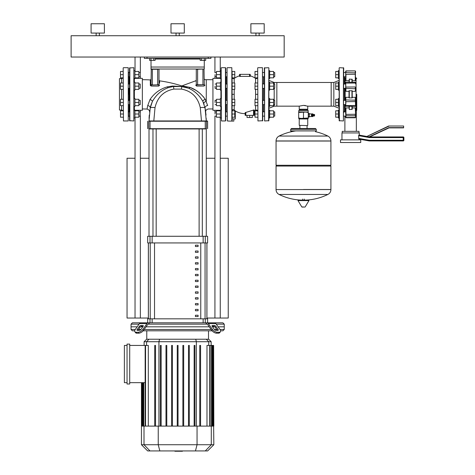 <?xml version="1.0" encoding="UTF-8"?>
<svg xmlns="http://www.w3.org/2000/svg" width="475" height="475" viewBox="0 0 475 475"><rect width="100%" height="100%" fill="white"/><g stroke="black" fill="none" stroke-linecap="round" stroke-linejoin="round"><path stroke-width="0.71" d="M123.179 67.961L123.447 120.959L123.179 67.961M128.244 67.693L128.244 120.959L128.244 67.693L123.447 67.693M128.505 94.323L128.505 88.302L129.574 88.302M129.04 100.35L129.04 88.302M129.04 84.039L129.04 76.772M128.505 116.541L128.505 111.477M128.505 100.688L128.505 99.946M121.582 105.676L121.582 110.04L119.451 110.04L119.451 78.612L121.582 78.612A1.597 1.597 0 0 0 122.954 77.835M121.582 110.04A1.597 1.597 0 0 1 122.954 110.812M128.505 76.427L128.505 72.111M129.04 111.88L129.04 104.607M138.843 76.772L140.226 76.772L140.226 72.509L138.843 72.509M140.226 72.509L140.226 76.772M134.098 70.644L134.9 70.644L134.9 74.64L138.843 74.64L138.843 77.835L134.9 77.835M134.9 71.446L138.843 71.446L138.843 74.64M134.9 74.64L134.9 78.636L134.098 78.636M123.179 77.835L120.519 77.835L120.519 71.446L123.179 71.446M123.179 74.64L120.519 74.64M138.843 116.138L140.226 116.138L140.226 111.88L138.843 111.88M140.226 111.88L140.226 116.138M134.098 110.016L134.9 110.016L134.9 114.012L138.843 114.012L138.843 117.206L134.9 117.206M134.9 110.812L138.843 110.812L138.843 114.012M134.9 114.012L134.9 118.002L134.098 118.002M123.179 117.206L120.519 117.206L120.519 110.812L123.179 110.812M123.179 114.012L120.519 114.012M138.843 104.607L140.226 104.607L140.226 100.35L138.843 100.35M140.226 100.35L140.226 104.607M134.098 98.485L134.9 98.485L134.9 102.481L138.843 102.481L138.843 105.676L134.9 105.676M134.9 99.281L138.843 99.281L138.843 102.481M134.9 102.481L134.9 106.471L134.098 106.471M123.179 105.676L120.519 105.676L120.519 99.281L123.179 99.281M123.179 102.481L120.519 102.481M138.843 88.302L140.226 88.302L140.226 84.039L138.843 84.039M140.226 84.039L140.226 88.302M134.098 82.175L134.9 82.175L134.9 86.171L138.843 86.171L138.843 89.365L134.9 89.365M134.9 82.977L138.843 82.977L138.843 86.171M134.9 86.171L134.9 90.167L134.098 90.167M123.179 89.365L120.519 89.365L120.519 82.977L123.179 82.977M123.179 86.171L120.519 86.171M135.031 57.042L135.031 71.446M135.031 77.835L135.031 78.357M135.031 110.289L135.031 110.812M135.031 117.206L135.031 318.036L148.348 318.036M140.357 57.042L140.357 72.645M140.357 76.641L140.357 78.357M140.357 110.289L140.357 112.011M140.357 116.007L140.357 318.036M214.932 57.042L214.932 72.645M214.932 76.641L214.932 78.357M214.932 110.289L214.932 112.011M214.932 116.007L214.932 318.036L228.243 318.036L228.243 158.24L220.257 158.24M220.257 57.042L220.257 71.446M220.257 77.835L220.257 78.357M220.257 110.289L220.257 110.812M220.257 117.206L220.257 318.036M206.94 318.036L214.932 318.036M214.932 158.24L206.275 158.24M149.013 158.24L140.357 158.24M135.031 158.24L127.045 158.24L127.045 318.036L135.031 318.036M204.327 58.372L204.327 60.367L205.711 60.367L205.711 58.372M204.327 60.367L201.56 60.367L201.56 58.372M201.56 60.367L200.177 60.367L200.177 58.372M153.728 58.372L153.728 60.367L155.111 60.367L155.111 58.372M153.728 60.367L150.961 60.367L150.961 58.372M150.961 60.367L149.577 60.367L149.577 58.372M307.741 109.238L307.741 106.163L303.483 105.367L299.22 106.163L299.22 109.238L307.741 109.238M304.606 105.426L305.425 105.539M268.862 108.306L274.188 106.163L276.848 106.163L276.848 82.49L331.176 82.49L331.176 106.163L307.741 106.163M268.862 80.346L274.188 82.49L276.848 82.49L276.848 106.163L299.22 106.163M311.446 116.589L311.446 113.875L311.446 116.589L309.314 116.589M312.176 116.589L312.841 116.589L312.841 113.875L312.176 113.875L312.176 116.589M312.841 116.031L313.452 115.9M312.841 114.433L313.452 114.564M313.827 114.564L313.452 114.433L313.452 116.031L313.827 115.9M314.201 114.564L313.827 114.433L313.827 116.031L314.201 115.9M314.201 116.031L314.575 115.9L314.575 114.564L314.201 114.433L314.201 116.031M303.483 110.438L308.144 110.438L307.741 110.04L299.22 110.04L298.822 110.438L303.483 110.438M298.686 112.035L308.275 112.035L308.275 112.462L305.876 112.035L298.686 112.462L298.822 110.438M299.22 125.353L307.473 125.62L299.22 125.353L299.22 118.958L307.741 118.958L308.275 118.429L298.686 118.429L298.686 118.002L301.085 118.429L308.275 118.002L308.275 118.429M298.686 112.462L298.686 118.002M303.483 112.462L303.483 118.002M308.275 112.462L308.275 118.002M313.084 116.031L313.084 114.433M308.275 114.261L309.314 114.261L309.314 113.436L308.275 113.436L309.314 113.436M308.275 116.054L309.314 116.054L309.314 114.261M308.275 114.41L309.314 114.41M309.314 117.028L308.275 117.028L309.314 117.028L309.314 116.054M308.275 116.203L309.314 116.203M303.483 189.495L330.915 189.495L303.483 189.495M276.052 189.567A5.462 5.462 0 0 0 279.092 194.459L327.869 194.459A5.462 5.462 0 0 0 330.915 189.567L330.915 166.06L276.052 166.06L276.052 189.567L330.915 189.567M298.431 200.082L308.685 200.082L308.97 200.587L297.991 200.587L298.276 200.082L308.53 200.082M303.483 207.07L302.07 207.07L303.483 207.07M327.869 136.058A5.462 5.462 0 0 1 330.915 140.956L330.915 165.258L276.052 165.258L276.052 141.028L330.915 141.028L276.052 140.956A5.462 5.462 0 0 1 279.092 136.058L327.869 136.058A55.13 55.13 0 0 0 315.519 131.7M316.267 130.904L290.7 130.904L290.7 129.307L316.267 129.307L316.267 130.904L315.465 131.706M226.248 100.35L226.248 88.302M226.248 84.039L226.248 76.772M234.211 82.977L234.211 78.428A18.412 18.412 0 0 1 239.566 75.804L239.566 74.349L250.218 74.349L250.218 76.398L239.566 76.398L239.566 75.804M234.211 99.281L234.211 89.365M232.109 74.64L234.769 74.64L234.769 71.446L232.109 71.446L232.109 110.812C232.507 109.535 233.207 109.256 234.211 109.974L235.303 110.942A18.412 18.412 0 0 0 245.159 113.632M253.543 110.069L253.543 115.366L245.159 115.366L245.159 112.634L253.543 110.069C254.398 109.772 254.398 109.939 253.543 110.58M254.214 111.103A18.412 18.412 0 0 0 255.568 110.218C256.868 109.79 257.569 110.153 257.676 111.304M250.218 74.349L250.218 75.804A18.412 18.412 0 0 1 255.568 78.428L255.568 82.977M255.568 89.365L255.568 99.281M257.676 67.961L257.943 120.959L257.676 67.961M262.467 120.959L262.467 67.693L262.734 120.692L257.943 120.959M231.842 120.959L231.842 67.693L232.109 120.692M227.044 67.961L227.311 120.959L227.044 67.961M262.734 104.874L262.734 100.082M264.332 116.138L262.734 116.138L262.734 111.613L264.332 111.88M262.734 83.772L264.332 84.039M264.332 88.302L262.734 88.57M253.543 115.366L254.214 115.366L254.214 109.939M233.949 109.778L233.569 109.612M232.109 118.958L232.109 117.206L232.109 118.958L235.303 118.958L235.303 110.942M234.211 94.323L232.109 94.323L232.109 99.281L234.769 99.281L234.769 105.676L232.109 105.676L232.109 110.812L234.769 110.812L234.769 117.206L232.109 117.206L232.109 114.012L234.769 114.012M249.553 76.392L250.218 76.398L249.553 76.392L249.553 74.349M240.231 74.349L240.231 76.392L239.566 76.398L240.231 76.392L239.566 76.398L239.566 74.349M226.248 111.88L226.248 104.607M268.862 82.175L269.658 82.175L269.658 86.171L273.6 86.171L273.6 89.365L269.658 89.365M273.6 88.302L274.716 88.302L274.716 84.039L273.6 84.039M274.716 84.039L274.716 88.302M269.658 82.977L273.6 82.977L273.6 86.171M269.658 86.171L269.658 90.167L268.862 90.167M257.676 89.365L255.01 89.365L255.01 82.977L257.676 82.977M257.676 86.171L255.01 86.171M268.862 98.485L269.658 98.485L269.658 102.481L273.6 102.481L273.6 105.676L269.658 105.676M273.6 104.607L274.716 104.607L274.716 100.35L273.6 100.35M274.716 100.35L274.716 104.607M269.658 99.281L273.6 99.281L273.6 102.481M269.658 102.481L269.658 106.471L268.862 106.471M257.676 105.676L255.01 105.676L255.01 99.281L257.676 99.281M257.676 102.481L255.01 102.481M268.862 110.016L269.658 110.016L269.658 114.012L273.6 114.012L273.6 117.206L269.658 117.206M273.6 116.138L274.716 116.138L274.716 111.88L273.6 111.88M274.716 111.88L274.716 116.138M269.658 110.812L273.6 110.812L273.6 114.012M269.658 114.012L269.658 118.002L268.862 118.002M257.676 117.206L255.01 117.206L255.01 110.812L257.676 110.812M257.676 114.012L255.01 114.012M268.862 70.644L269.658 70.644L269.658 74.64L273.6 74.64L273.6 77.835L269.658 77.835M273.6 76.772L274.716 76.772L274.716 72.509L273.6 72.509M274.716 72.509L274.716 76.772M269.658 71.446L273.6 71.446L273.6 74.64M269.658 74.64L269.658 78.636L268.862 78.636M257.676 77.835L255.01 77.835L255.01 71.446L257.676 71.446M257.676 74.64L255.01 74.64M215.062 102.481L215.062 100.35L215.062 102.481M221.19 106.471L220.388 106.471L220.388 98.485L221.19 98.485M220.388 105.676L216.446 105.676L216.446 99.281L220.388 99.281M220.388 102.481L216.446 102.481M232.109 102.481L234.769 102.481M215.062 86.171L215.062 88.302L215.062 86.171M221.19 90.167L220.388 90.167L220.388 82.175L221.19 82.175M220.388 89.365L216.446 89.365L216.446 82.977L220.388 82.977M220.388 86.171L216.446 86.171M232.109 82.977L234.769 82.977L234.769 89.365L232.109 89.365M232.109 86.171L234.769 86.171M215.062 114.012L215.062 111.88L215.062 114.012M221.19 118.002L220.388 118.002L220.388 110.016L221.19 110.016M220.388 117.206L216.446 117.206L216.446 110.812L220.388 110.812M220.388 114.012L216.446 114.012M215.062 74.64L215.062 76.772L215.062 74.64M221.19 78.636L220.388 78.636L220.388 70.644L221.19 70.644M220.388 77.835L216.446 77.835L216.446 71.446L220.388 71.446M220.388 74.64L216.446 74.64M234.769 74.64L234.769 77.835L232.109 77.835M247.024 115.366L247.024 117.497L252.35 117.497L252.35 115.366M249.684 115.366L249.684 117.497M228.511 121.089L233.837 121.089L233.837 118.958M338.372 86.171L338.372 90.167L339.168 90.167L339.168 82.175L338.372 82.175L338.372 86.171L335.706 86.171L335.706 89.365L338.372 89.365M338.372 82.977L335.706 82.977L335.706 86.171M339.168 118.002L338.372 118.002L338.372 114.012L335.706 114.012L335.706 117.206L338.372 117.206M338.372 110.812L335.706 110.812L335.706 114.012M339.168 114.012L339.168 110.016L338.372 110.016L338.372 114.012M339.168 106.471L338.372 106.471L338.372 102.481L335.706 102.481L335.706 105.676L338.372 105.676M338.372 99.281L335.706 99.281L335.706 102.481M339.168 102.481L339.168 98.485L338.372 98.485L338.372 102.481M338.372 71.446L335.706 71.446L335.706 74.64L338.372 74.64L338.372 78.636L339.168 78.636L339.168 74.64M335.706 74.64L335.706 77.835L338.372 77.835M338.372 74.64L338.372 70.644L339.168 70.644M268.595 67.693L264.332 67.961L264.599 120.959L268.862 120.692L268.862 67.961L268.595 120.959M264.332 76.237L264.272 77.039M263.536 76.772L263.536 84.039M263.536 88.302L263.536 100.35M263.536 104.607L263.536 111.88M274.188 82.49L274.188 84.039M274.188 88.302L274.188 100.35M274.188 104.607L274.188 106.163M339.435 67.693L343.698 67.961L343.431 120.959L339.168 120.692L339.168 67.961L339.435 120.959M339.168 108.306L333.842 106.163L331.176 106.163L331.176 82.49L333.842 82.49L333.842 106.163M339.168 80.346L333.842 82.49M343.698 76.772L345.693 76.772L344.494 76.772L344.494 84.039M344.494 88.302L344.494 100.35M344.494 104.607L344.494 111.88M343.698 76.237L343.698 77.033L343.698 76.237M343.698 111.619L343.698 112.415L343.758 111.613M360.739 139.864L360.739 142.53L340.498 142.53L340.498 139.864L360.739 139.864M341.964 139.864L341.964 132.941L359.278 132.941L359.278 135.114L358.857 135.042L358.607 135.672L358.857 139.098L369.265 140.933L359.278 139.169L359.278 139.864M359.278 135.114L366.866 136.456L388.615 126.018L403.619 126.018L403.619 127.882L389.031 127.882L369.609 136.937L358.857 135.042M358.607 135.672L369.556 137.602L369.609 136.937L366.866 136.456L388.675 126.285M369.609 136.937L403.222 136.937A0.665 0.665 0 0 1 403.887 137.602A0.665 0.665 0 0 0 403.222 136.937L369.609 136.937L388.972 127.615L403.619 127.615L403.619 126.018L388.615 126.018M389.031 127.882L403.619 127.882M369.556 137.602L403.222 137.602L403.222 140.933A0.665 0.665 0 0 0 403.887 140.268L403.887 137.602L403.887 140.268L369.318 140.268L369.265 140.933L403.222 140.933L369.265 140.933M345.693 110.515L345.96 117.652L345.96 107.914L349.024 107.914M355.549 80.584L355.282 70.995L355.282 80.732L352.218 80.732M345.693 71.244L345.693 76.226M355.549 83.131L355.549 83.933M343.698 84.039L345.693 84.039L345.693 88.409L343.698 88.302M356.743 94.323L356.743 110.17L356.743 94.323M359.011 132.941L359.011 131.343L342.232 131.343L342.232 132.941M345.159 104.607L345.159 110.746L345.729 110.568M349.024 82.211L349.291 79.099L352.218 79.355L352.218 82.211M349.024 90.772L352.218 90.772L352.218 97.88L349.024 97.88L349.024 90.772M349.024 106.442L349.291 109.547L349.291 106.442M352.218 106.442L352.218 109.298L349.291 109.547M345.711 108.128L346.061 107.926M345.693 108.068L345.693 114.386L355.282 114.285L355.549 117.491M345.693 116.832L345.693 116.244M345.693 117.491L355.549 117.408L355.549 108.068M355.181 107.926L355.526 108.128M345.711 97.672L346.061 97.327M345.693 100.243L345.693 104.714M355.549 104.714L355.549 100.243M355.181 97.327L355.526 97.672M345.693 83.933L345.693 88.409M346.061 91.325L345.711 90.974M355.526 90.974L355.181 91.325M345.693 74.266L345.693 76.879M345.693 72.402L345.693 71.82M346.061 80.72L345.711 80.524M355.526 80.524L355.181 80.72M355.282 70.894L345.96 70.894L355.282 70.894L345.96 70.995L345.96 72.627L355.549 72.871L355.549 71.244M355.549 77.811L356.078 77.811L356.078 110.746L355.508 110.568M345.693 100.189L345.96 97.304L349.024 97.304M349.024 91.348L345.96 91.348L345.693 82.478M349.024 80.732L345.96 80.732L345.96 74.367L355.549 74.266M355.549 88.463L355.282 91.348L352.218 91.348M352.218 97.304L355.282 97.304L355.549 106.174M352.218 107.914L355.282 107.914L355.549 114.386M221.19 67.961L221.457 120.959L221.19 67.961M226.248 110.307L225.714 110.835L225.447 120.959L225.447 67.693L225.714 77.811L226.248 78.345M225.714 120.692L225.714 67.961M225.714 110.835L225.714 94.323M225.714 83.642L225.714 84.039L227.044 84.039M227.044 88.302L225.714 88.302L225.714 88.7M133.831 120.959L133.831 67.693L133.831 120.959L129.574 120.692L129.574 67.961L133.831 67.693M182.436 450.929L182.436 451.25L174.883 451.25L174.883 450.929M180.803 451.25L180.803 450.929M174.948 451.25L174.948 450.929L174.942 451.25M147.683 322.828L149.619 322.828L148.295 324.164A1.33 0.944 90 0 0 147.63 324.55L143.521 330.363L142.85 329.418L146.959 323.612A2.666 1.882 -90 0 1 148.295 322.828L206.993 322.828A2.666 1.882 90 0 1 208.329 323.612L212.438 329.418L211.773 330.363L207.658 324.55A1.33 0.944 -90 0 0 206.993 324.164L205.669 322.828L207.605 322.828L207.605 318.832L147.683 318.832L147.683 322.828L132.371 322.828L131.041 324.164L131.041 326.824L137.156 326.824L131.041 326.824L131.041 329.49L132.371 330.82L134.704 330.82M216.25 324.164L224.253 324.164L224.253 326.824L218.132 326.824L224.253 326.824L224.253 329.49L222.917 330.82L220.584 330.82M212.485 325.494L214.368 325.494A1.33 0.665 -144.7 0 1 215.971 326.432L218.084 329.418A1.33 0.665 -144.7 0 1 218.233 330.19A1.33 0.665 -144.7 0 1 217.811 330.363L215.929 330.363A1.33 0.665 -144.7 0 1 214.32 329.418L212.206 326.432A1.33 0.665 -144.7 0 1 212.064 325.666A1.33 0.665 -144.7 0 1 212.485 325.494L212.04 326.123M218.084 329.418L217.419 330.363L215.306 327.376A1.33 0.665 35.3 0 0 213.703 326.432L212.206 326.432M207.605 322.828L222.917 322.828L224.253 324.164M211.773 330.363A3.996 1.995 35.3 0 0 216.594 333.189L218.476 333.189A3.996 1.995 35.3 0 0 219.741 332.666L220.406 331.728A3.996 1.995 -144.7 0 0 219.967 329.418L215.858 323.612A2.666 1.882 -90 0 0 214.528 322.828L206.993 322.828M216.594 333.189L217.259 332.245A3.996 1.995 -144.7 0 1 212.438 329.418M217.259 332.245L219.141 332.245L218.476 333.189M220.406 331.728A3.996 1.995 -144.7 0 1 219.141 332.245M148.295 322.828L140.76 322.828A2.666 1.882 90 0 0 139.43 323.612L135.322 329.418A3.996 1.995 144.7 0 0 134.882 331.728L135.547 332.666A3.996 1.995 -35.3 0 0 136.812 333.189L138.694 333.189A3.996 1.995 -35.3 0 0 143.521 330.363M131.041 324.164L139.038 324.164M148.669 324.164L206.619 324.164M140.921 325.494L142.803 325.494A1.33 0.665 144.7 0 1 143.224 325.666A1.33 0.665 144.7 0 1 143.082 326.432L141.586 326.432A1.33 0.665 -35.3 0 0 139.982 327.376L137.869 330.363L137.204 329.418L139.317 326.432A1.33 0.665 144.7 0 1 140.921 325.494L141.586 326.432M143.082 326.432L140.968 329.418A1.33 0.665 144.7 0 1 139.365 330.363L137.477 330.363A1.33 0.665 144.7 0 1 137.055 330.19A1.33 0.665 144.7 0 1 137.204 329.418M136.812 333.189L136.147 332.245A3.996 1.995 144.7 0 1 134.882 331.728L135.547 332.666M136.147 332.245L138.029 332.245L138.694 333.189M142.85 329.418A3.996 1.995 144.7 0 1 138.029 332.245M140.547 326.824L142.803 326.824L140.547 326.824M146.021 326.824L209.267 326.824L146.021 326.824M212.485 326.824L214.742 326.824L212.485 326.824M208.513 339.233L208.513 330.82M146.775 339.233L146.775 330.82M224.253 329.49L220.014 329.49M216.802 329.49L214.368 329.49M211.149 329.49L144.139 329.49M140.921 329.49L138.486 329.49M135.274 329.49L131.041 329.49M143.159 330.82L212.129 330.82M127.045 344.108L129.705 344.108L129.705 384.002L127.045 384.002L127.045 344.108M129.705 345.438L148.307 345.438L148.307 426.111M127.045 382.672L124.379 382.672L124.379 345.438L127.045 345.438M145.154 382.672L129.705 382.672M144.115 341.715L211.173 341.715L208.691 339.233L146.597 339.233L144.115 341.715L144.115 345.438M206.981 426.111L206.981 345.438L213.625 345.438L213.625 426.111L141.449 426.111L141.449 382.672M213.839 444.725L141.449 444.725L147.654 450.929L207.634 450.929L213.839 444.725L213.625 426.111M213.839 426.111L213.625 345.438M160.354 426.111L160.354 345.438L161.156 345.438L161.156 426.111M154.725 426.111L154.725 345.438L155.521 345.438L155.521 426.111M171.618 426.111L171.618 345.438L172.413 345.438L172.413 426.111M165.983 426.111L165.983 345.438L166.784 345.438L166.784 426.111M177.246 426.111L177.246 345.438L178.042 345.438L178.042 426.111M194.132 426.111L194.132 345.438L194.934 345.438L194.934 426.111M199.767 426.111L199.767 345.438L200.563 345.438L200.563 426.111M182.875 426.111L182.875 345.438L183.677 345.438L183.677 426.111M188.504 426.111L188.504 345.438L189.305 345.438L189.305 426.111M206.904 242.933L206.904 318.832M148.384 318.832L148.384 242.933M195.433 297.736L195.433 299.066L198.093 299.066L198.093 297.736L195.433 297.736M195.433 303.572L195.433 304.902L198.093 304.902L198.093 303.572L195.433 303.572M195.433 256.862L195.433 258.198L198.093 258.198L198.093 256.862L195.433 256.862M195.433 268.541L195.433 269.871L198.093 269.871L198.093 268.541L195.433 268.541M195.433 309.409L195.433 310.745L198.093 310.745L198.093 309.409L195.433 309.409M195.433 291.893L195.433 293.229L198.093 293.229L198.093 291.893L195.433 291.893M195.433 286.057L195.433 287.387L198.093 287.387L198.093 286.057L195.433 286.057M195.433 262.705L195.433 264.035L198.093 264.035L198.093 262.705L195.433 262.705M198.093 275.714L198.093 274.378L195.433 274.378L195.433 275.714L198.093 275.714M195.433 251.026L195.433 252.356L198.093 252.356L198.093 251.026L195.433 251.026M198.093 281.55L198.093 280.22L195.433 280.22L195.433 281.55L198.093 281.55M195.433 245.189L195.433 246.519L198.093 246.519L198.093 245.189L195.433 245.189M195.433 315.252L195.433 316.582L198.093 316.582L198.093 315.252L195.433 315.252M206.94 242.933L206.94 318.832M148.348 242.933L148.348 318.832M203.146 242.933L207.605 242.933L207.605 236.277L147.683 236.277L147.683 242.933L203.146 242.933L203.146 236.277M149.013 236.277L149.013 128.945L152.98 128.945L152.98 236.277M206.275 236.277L206.275 128.945L202.308 128.945L202.308 236.277M156.174 236.277L156.174 128.945L199.114 128.945L199.114 236.277M197.944 245.189L198.093 245.599M181.331 86.515L172.621 86.04L167.295 86.86C160.087 88.968 154.333 93.171 150.047 99.471L147.713 105.575A2.666 2.013 -169.3 0 1 150.219 108.086A6.656 1.437 10.7 0 1 155.022 107.605C157.457 97.143 163.756 90.968 173.915 89.08L181.373 89.08L181.842 86.569L188.486 88.19L181.331 86.515L181.771 85.922A127.823 127.823 0 0 0 159.576 80.857L159 80.198M147.713 105.575L147.072 109.072A98.551 98.551 0 0 0 142.357 108.959M150.338 85.352L150.302 79.937A127.823 127.823 0 0 0 142.357 79.693M150.551 85.755L150.343 85.381M159.588 83.167L159.576 80.857M205.449 110.295L205.069 108.086C205.912 113.228 205.912 113.228 205.069 108.086A2.666 2.031 169.3 0 1 207.682 105.551C208.561 110.069 208.561 110.069 207.682 105.551L205.2 99.293C201.103 93.563 196.062 89.597 190.071 87.388L196.122 90.458M220.922 110.016L220.922 106.471M220.922 98.485L220.922 90.167M220.388 110.289L212.931 110.289L212.931 78.357L220.388 78.357M134.366 98.485L134.366 90.167M134.366 82.175L134.366 78.636M134.366 110.289L142.357 110.289L142.357 78.357L134.366 78.357M134.366 110.016L134.366 106.471M220.922 82.175L220.922 78.636M149.079 128.945L206.209 128.945M205.236 128.945L206.477 128.683L206.477 121.226L207.605 121.226L207.338 120.959L150.053 120.959L153.811 120.959L155.022 107.605M149.079 120.959L150.053 120.959M206.227 118.394L206.275 120.959L201.477 120.959L200.266 107.605A6.656 1.437 -10.7 0 1 205.069 108.086L205.075 108.134M150.047 99.471A2.666 0.831 25.7 0 1 152.38 101.508L150.219 108.086C149.358 113.371 149.358 113.371 150.219 108.086L149.013 120.959L153.811 120.959M158.733 69.023L151.014 69.291L157.67 69.291L157.67 85.001L159 84.74A0.665 0.469 180 0 0 159.6 85.203L158.68 86.088L159 84.74L151.276 85.001L151.252 86.058L158.68 86.088M204.274 60.367L204.274 67.028L151.014 67.028L151.014 69.023L152.344 69.023L152.344 84.74L151.014 84.74A0.665 0.427 0 0 1 150.32 85.168L151.252 86.058M151.014 84.74L152.344 85.001L151.014 84.74L151.276 69.023M195.724 85.15L195.724 85.197C195.765 79.361 195.765 79.361 195.724 85.197A0.665 0.463 180 0 0 196.288 84.74L204.274 84.74L204.013 69.023L157.67 69.023L159 69.291L159 84.74M195.724 85.197L196.644 86.082L196.288 84.74L196.288 69.291L204.013 69.023M196.644 86.082L204.03 86.046L204.274 84.74L202.944 84.74L204.274 84.74A0.665 0.416 180 0 0 204.957 85.156L204.957 85.162M195.753 81.124L196.288 80.127M204.957 85.156C204.963 77.965 204.963 77.965 204.957 85.156L204.03 86.046M151.014 69.023L204.274 69.023L202.944 69.023L202.944 84.74L196.555 85.001M196.727 90.873L198.301 92.025M199.767 93.207L200.587 93.919M203.14 96.49L205.2 99.293A2.666 0.831 154 0 0 202.837 101.359C199.304 95.22 194.524 90.832 188.486 88.19A2.666 1.377 111.1 0 0 190.071 87.388L183.279 86.147A2.666 2.215 96.3 0 1 181.842 86.569L173.446 86.569A2.666 1.188 83.7 0 1 172.621 86.04M196.288 84.74L197.618 84.74L197.618 69.023L196.555 69.023M150.213 108.128L151.828 102.748M152.38 101.508C156.174 94.751 161.53 90.113 168.459 87.614L168.459 87.614A2.666 1.104 72.7 0 1 167.295 86.86M149.833 110.354L149.625 111.768M149.607 111.904L149.589 112.07C149.815 110.705 148.978 109.707 147.072 109.072M168.459 87.614L172.36 86.711M151.299 104.108L150.789 105.699M150.723 105.925L150.433 107.071M157.647 94.46L157.071 95.042M182.976 86.717L186.853 87.62M203.348 102.481L203.787 103.55A2.666 1.211 159.1 0 1 206.275 101.329L206.275 79.693L204.957 79.705L204.274 79.04M185.838 87.323L185.232 87.168M184.864 87.079L184.217 86.943M183.991 86.895L182.94 86.711M197.79 94.62L196.597 93.486M204.096 104.423L203.644 103.194M204.974 107.623L204.903 107.297M212.931 108.959L208.329 108.959C206.34 109.541 205.461 110.538 205.687 111.963L205.645 111.673M206.275 120.959L205.069 108.086L202.837 101.359M205.248 109.084L206.025 115.069M181.373 89.08C191.532 90.968 197.832 97.143 200.266 107.605M181.842 86.569L187.678 87.893M203.371 102.529L204.078 104.363M164.528 92.661L161.993 94.703M149.061 118.423L149.263 115.093M195.629 97.25L193.723 95.119M208.27 57.042L208.27 58.372L210.936 58.372L210.936 57.042M208.27 58.372L147.018 58.372L147.018 57.042M144.352 57.042L144.352 58.372L147.018 58.372M151.014 67.028L151.014 60.367M204.274 69.023L204.274 67.028M91.087 33.072L91.087 23.75L104.405 23.75L104.405 33.072L91.087 33.072M96.152 35.732L96.152 33.072M99.346 35.732L99.346 33.072M170.988 33.072L170.988 23.75L184.3 23.75L184.3 33.072L170.988 33.072M176.047 35.732L176.047 33.072M179.241 35.732L179.241 33.072M250.883 33.072L250.883 23.75L264.201 23.75L264.201 33.072L250.883 33.072M255.942 35.732L255.942 33.072M259.136 35.732L259.136 33.072M71.113 57.042L284.175 57.042L284.175 35.732L71.113 35.732L71.113 57.042M121.582 78.612L121.582 82.977M121.582 89.365L121.582 99.281M308.275 112.035L298.822 111.904M297.991 200.587L301.785 206.91L304.891 207.07M330.915 140.956L276.052 140.956M234.211 109.974L234.211 105.676M255.568 105.676L255.568 110.218M245.824 115.366L245.824 112.373M255.568 94.323L257.676 94.323M264.599 67.693L264.599 120.959M343.431 67.693L343.431 120.959M369.318 140.268L358.607 138.379M388.972 127.615L369.152 136.853M403.222 136.937L403.222 137.602L403.887 137.602M345.159 100.35L345.159 88.302M345.159 84.039L345.159 77.811L344.494 78.482M349.291 82.211L349.291 79.099M351.951 79.099L351.951 82.211M349.291 97.981L349.291 90.672M351.951 90.672L351.951 97.981M351.951 106.442L351.951 109.547M345.693 115.775L355.549 115.775M345.693 101.579L345.96 99.94L355.549 100.189M345.693 105.515L345.96 101.68L355.549 101.579M345.96 106.341L345.96 105.616L355.549 105.515M345.693 83.131L355.282 83.03L355.282 82.211L355.549 82.478M345.693 87.067L355.282 86.967L355.282 88.706L345.693 88.463M355.282 82.312L345.96 82.211M129.841 120.959L129.841 67.693M213.703 326.432L214.368 325.494M215.306 327.376L215.971 326.432M208.329 323.612L215.858 323.612M143.248 326.123L142.803 325.494M139.982 327.376L139.317 326.432M139.43 323.612L146.959 323.612M146.573 345.438L146.573 341.715L148.972 339.233M158.923 426.111L158.923 341.715L159.564 339.233M196.365 426.111L196.365 341.715L195.724 339.233M208.715 345.438L208.715 341.715L206.316 339.233M211.506 426.111L211.506 345.438M209.736 426.111L209.736 345.438M213.227 426.111L213.227 345.438M212.586 426.111L212.586 345.438M142.702 426.111L142.702 382.672M142.061 426.111L142.061 382.672M145.552 426.111L145.552 345.438M143.782 426.111L143.782 382.672M149.993 450.929L144.002 444.725L144.002 426.111M159.838 450.929L158.234 444.725L158.234 426.111M195.451 450.929L197.054 444.725L197.054 426.111M211.286 426.111L211.286 444.725L205.295 450.929M150.225 318.832L150.225 242.933M205.063 242.933L205.063 318.832M200.759 318.832L200.759 242.933M154.529 242.933L154.529 318.832M205.283 322.828L205.283 318.832M203.146 318.832L203.146 322.828M205.283 242.933L205.283 236.277M152.143 242.933L152.143 236.277M150.005 236.277L150.005 242.933M150.005 318.832L150.005 322.828M152.143 322.828L152.143 318.832M150.053 128.945L148.812 128.683L148.812 121.226L206.477 121.226M205.236 120.959L205.259 128.683L150.035 128.683L150.035 121.226M173.915 89.08L173.446 86.569M155.111 59.037L200.177 59.037M128.244 120.959L123.447 120.959M129.574 72.509L128.505 72.509M128.505 76.772L129.574 76.772M129.574 111.88L128.505 111.88M128.505 116.138L129.574 116.138M129.574 100.35L128.505 100.35M128.505 104.607L129.574 104.607M129.574 84.039L128.505 84.039M311.713 115.977L312.176 115.977M299.22 118.958L298.686 118.429M307.741 118.958L307.741 125.353M308.144 111.904L308.144 110.438M311.713 114.487L312.176 114.487M309.314 113.875L311.446 113.875M279.092 194.459A55.13 55.13 0 0 0 300.77 200.082M306.191 200.082A55.13 55.13 0 0 0 327.869 194.459M302.682 200.082L302.682 199.084M304.279 200.082L304.279 199.084M305.176 206.91L308.97 200.587M276.848 165.258L276.052 166.06M330.113 165.258L330.915 166.06M295.836 130.904A55.13 55.13 0 0 0 279.092 136.058M299.897 125.62L299.897 128.505M307.064 125.62L307.064 128.505M316.267 129.307L315.465 128.505L291.496 128.505L290.7 129.307M290.7 130.904L291.496 131.706M299.897 109.238L299.897 110.04M307.064 109.238L307.064 110.04M262.467 67.693L257.943 67.693M231.842 67.693L227.311 67.693M228.511 120.959L227.311 120.959M255.568 78.428C256.565 78.909 257.266 78.547 257.676 77.348M232.109 77.36C232.507 78.642 233.213 78.998 234.211 78.428M264.332 100.35L262.734 100.35M262.734 104.607L264.332 104.607M264.332 72.509L262.734 72.509M262.734 76.772L264.332 76.772M215.062 100.35L216.446 100.35M225.714 100.35L227.044 100.35M227.044 104.607L225.714 104.607M216.446 104.607L215.062 104.607M215.062 84.039L216.446 84.039M216.446 88.302L215.062 88.302M215.062 111.88L216.446 111.88M225.714 111.88L227.044 111.88M227.044 116.138L225.714 116.138M216.446 116.138L215.062 116.138M215.062 72.509L216.446 72.509M225.714 72.509L227.044 72.509M227.044 76.772L225.714 76.772M216.446 76.772L215.062 76.772M343.698 116.138L345.693 116.138M343.698 111.88L345.693 111.88M343.698 104.607L345.693 104.607M343.698 100.35L345.693 100.35M343.698 72.509L345.693 72.509M356.078 77.811L356.743 78.482M344.494 110.17L344.892 111.88M344.892 116.138L344.892 131.343M355.282 106.442L345.693 106.174M356.743 110.17L356.345 110.782L356.345 131.343M345.96 117.758L355.282 117.758M345.159 77.811L345.693 77.811M225.447 67.693L221.457 67.693M225.447 120.959L221.457 120.959M129.574 110.835L129.04 110.307M129.04 78.345L129.574 77.811M211.173 345.438L211.173 341.715M211.903 345.438L211.903 426.111M210.134 345.438L210.134 426.111M212.984 345.438L212.984 426.111M142.304 426.111L142.304 382.672M141.663 426.111L141.663 382.672M145.154 426.111L145.154 345.438M143.385 426.111L143.385 382.672M141.449 444.725L141.449 426.111M207.605 128.683L207.605 121.226M147.683 128.683L147.683 121.226M150.302 79.937L151.014 79.272M181.771 85.922L195.759 80.78M205.069 108.086L204.968 107.599M212.931 79.693L206.275 79.693"/></g></svg>
